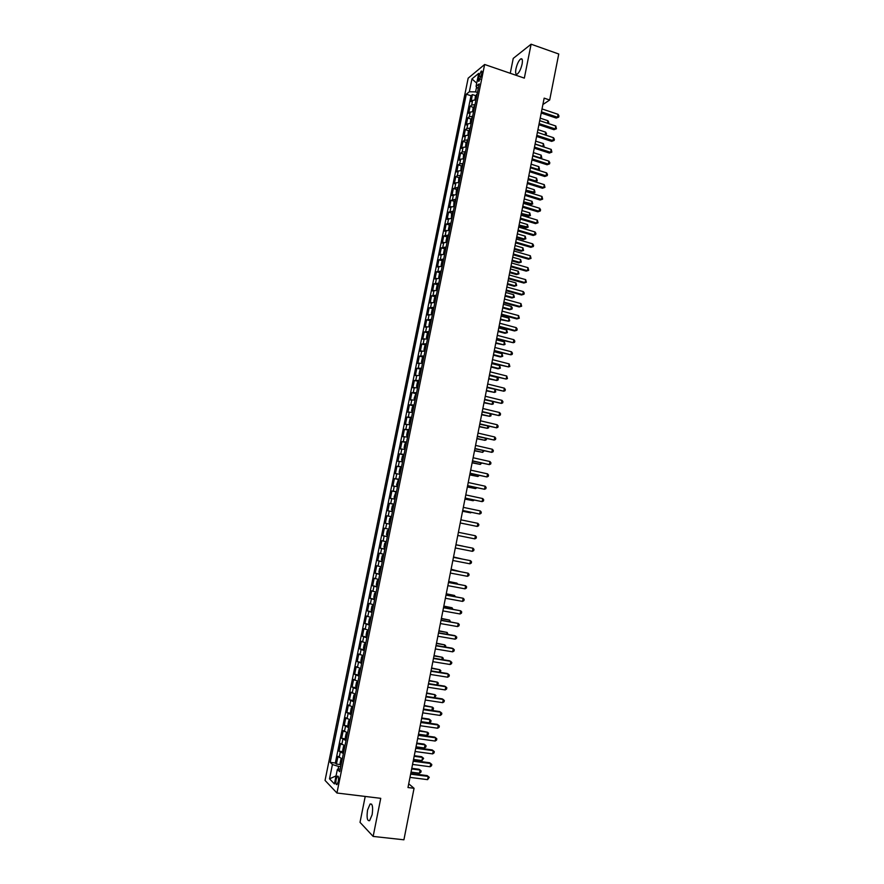 <?xml version="1.0" encoding="UTF-8"?>
<svg xmlns="http://www.w3.org/2000/svg" width="884" height="884" viewBox="0 0 884 884"><rect width="100%" height="100%" fill="white"/><g stroke="black" fill="none" stroke-linecap="round" stroke-linejoin="round"><path stroke-width="1.33" d="M372.142 814.661C373.17 807.037 372.484 803.49 370.098 804.02L367.567 810.02C366.529 817.623 367.214 821.17 369.623 820.661L372.142 814.661M522.101 64.101C522.787 60.001 522.333 58.267 520.753 58.885C518.731 60.565 517.129 63.891 515.947 68.841C515.25 72.941 515.703 74.676 517.295 74.068C519.306 72.389 520.908 69.074 522.101 64.101M338.285 781.467C338.837 777.633 338.55 775.865 337.423 776.185L336.152 779.312C335.6 783.147 335.887 784.904 337.014 784.605L338.285 781.467M365.214 796.44L360.02 822.341L373.147 836.419L403.911 839.8L414.055 788.296L408.728 783.81M468.166 78.179L325.047 780.417L336.948 793.014L484.642 64.488L468.166 78.179M484.642 64.488L524.334 78.124L531.107 44.2L513.239 58.399L510.256 73.295M475.968 99.892L472.631 100.367L471.028 101.605L472.454 94.61L475.769 95.715M475.017 104.588L471.68 105.052L470.089 106.268L473.415 107.373M470.089 106.268L468.664 113.274L470.255 112.08L473.592 111.627M471.205 123.395L467.868 123.815L466.288 124.964L467.713 117.948L471.062 119.042M468.818 135.175L465.481 135.572L463.901 136.689L465.338 129.65L468.708 130.744M466.421 146.987L463.083 147.341L461.514 148.424L462.951 141.374L466.343 142.457M464.023 158.811L460.686 159.142L459.127 160.181L460.564 153.12L463.978 154.192M461.57 170.656L458.288 170.966L456.741 171.96L458.177 164.888L461.603 165.96M459.205 182.535L455.89 182.8L454.343 183.762L455.779 176.678L459.227 177.739M456.796 194.436L451.934 195.585L453.382 188.48L456.851 189.541M454.376 206.348L449.525 207.431L450.973 200.314L454.475 201.364M451.956 218.282L447.116 219.287L448.564 212.171L452.089 213.21M449.525 230.249L444.696 231.177L446.155 224.05L449.691 225.088M447.094 242.227L442.276 243.089L443.735 235.94L447.304 236.978M444.663 254.238L439.856 255.023L441.315 247.863L444.906 248.89M442.221 266.261L437.425 266.979L438.884 259.808L442.508 260.824M439.779 278.316L434.994 278.957L436.453 271.764L440.099 272.78M438.597 284.14L436.994 285.764L436.254 289.377L437.282 290.383L432.552 290.958L434.022 283.753L437.691 284.758M434.873 302.483L430.11 302.98L431.58 295.764L435.282 296.759M432.42 314.605L427.668 315.024L429.138 307.798L432.862 308.792M429.956 326.737L425.215 327.091L426.685 319.842L430.442 320.837M427.491 338.904L422.751 339.18L424.232 331.92L428.022 332.903M425.016 351.092L420.298 351.291L421.767 344.02L425.591 344.992M422.541 363.302L417.834 363.423L419.314 356.142L423.16 357.114M420.055 375.534L415.358 375.578L416.839 368.285L420.718 369.247M417.568 387.789L412.883 387.756L414.364 380.452L418.287 381.402M415.082 400.065L410.408 399.966L411.889 392.64L415.845 393.59L414.099 398.551L415.16 399.667M412.585 412.375L407.922 412.187L409.414 404.85L413.414 405.8M410.088 424.696L405.436 424.442L406.927 417.082L411.204 418.088M407.579 437.05L402.938 436.707L404.43 429.337L408.938 430.375M405.071 449.415L400.441 449.006L401.944 441.624L406.441 442.641M402.563 461.813L397.933 461.315L399.435 453.923L403.955 454.928M400.043 474.233L395.424 473.658L396.938 466.255L401.458 467.238M397.513 486.675L392.916 486.023L394.419 478.609L398.949 479.57M394.982 499.14L390.397 498.41L391.91 490.974L396.452 491.935M392.452 511.626L387.877 510.819L389.391 503.372L393.933 504.311M389.91 524.146L385.347 523.262L386.872 515.792L391.424 516.72M388.894 529.151L384.341 528.234L382.816 535.715L387.38 536.621M386.352 541.704L381.8 540.71L380.286 548.202L384.86 549.086M383.8 554.279L379.269 553.196L377.744 560.699L382.319 561.572M381.247 566.865L376.728 565.716L375.192 573.23L379.788 574.081M378.683 579.484L374.175 578.246L372.639 585.783L377.236 586.622M376.12 592.136L371.623 590.81L370.087 598.357L374.694 599.186M373.556 604.8L369.059 603.396L367.523 610.966L372.142 611.772M370.982 617.485L366.506 616.004L364.959 623.585L369.578 624.38M368.396 630.204L363.932 628.646L362.396 636.237L366.904 636.988M365.81 642.944L361.357 641.298L359.821 648.911L364.009 649.596M363.225 655.707L358.782 653.983L357.235 661.608L361.843 662.514M360.628 668.503L356.208 666.691L354.65 674.326L358.727 674.967M358.031 681.321L353.611 679.42L352.064 687.078L356.119 687.686M355.423 694.15L351.025 692.183L349.467 699.841L353.501 700.437M352.815 707.023L348.429 704.957L346.871 712.637L350.882 713.222M350.208 719.908L345.821 717.764L344.263 725.455L348.263 726.018M347.589 732.825L343.213 730.593L341.655 738.306L345.633 738.847M344.959 745.753L340.605 743.444L339.036 751.168L343.003 751.698M542.898 104.522L549.682 100.014L544.157 98.146L407.988 787.534L414.055 788.296M478.951 76.024L478.421 78.632C478.067 80.72 478.255 81.593 479.006 81.24L481.78 73.715C482.134 71.637 481.946 70.775 481.194 71.118L478.951 76.024L481.15 76.764M340.274 768.881L337.368 769.4L339.699 771.699L479.216 83.881L476.056 86.4L478.233 88.743M337.368 769.4L334.417 783.92L329.522 778.826L332.428 764.538L330.196 762.351L466.299 94.201L469.338 91.77L471.946 78.919L478.708 73.361L476.056 86.4M472.454 94.61L470.995 95.759L335.334 763.025L336.417 764.063L340.362 764.572M342.274 758.98L337.986 756.328L336.417 764.063M343.379 753.533L339.036 751.168M346.009 740.582L341.655 738.306M348.627 727.654L344.263 725.455M351.246 714.747L346.871 712.637M353.865 701.874L349.467 699.841M356.473 689.012L352.064 687.078M359.07 676.183L354.65 674.326M361.666 663.387L357.235 661.608M364.263 650.602L359.821 648.911M366.849 637.85L362.396 636.237M369.435 625.121L364.959 623.585M372.009 612.413L367.523 610.966M374.584 599.728L370.087 598.357M377.148 587.075L372.639 585.783M379.711 574.434L375.192 573.23M382.275 561.826L377.744 560.699M384.827 549.24L380.286 548.202M387.369 536.676L382.816 535.715M386.872 515.792L391.435 516.632M389.391 503.372L393.977 504.134M391.91 490.974L396.507 491.659M394.419 478.609L399.027 479.205M396.938 466.255L401.546 466.774M399.435 453.923L404.065 454.376M401.944 441.624L406.574 441.989M404.43 429.337L409.082 429.635M406.927 417.082L411.59 417.303M409.414 404.85L414.088 404.983M411.889 392.64L416.574 392.695M414.364 380.452L419.06 380.44M416.839 368.285L421.546 368.197M419.314 356.142L424.022 355.976M421.767 344.02L426.497 343.777M424.232 331.92L428.972 331.611M426.685 319.842L431.436 319.456M429.138 307.798L433.889 307.323M431.58 295.764L436.353 295.223M434.022 283.753L438.796 283.145M436.453 271.764L441.249 271.079M438.884 259.808L443.691 259.045M441.315 247.863L446.122 247.034M443.735 235.94L448.553 235.033M446.155 224.05L450.984 223.066M448.564 212.171L453.415 211.121M450.973 200.314L455.824 199.198M453.382 188.48L458.243 187.286M455.779 176.678L457.326 175.695L460.652 175.408M458.177 164.888L459.735 163.871L463.061 163.551M460.564 153.12L462.133 152.059L465.459 151.716M462.951 141.374L464.52 140.28L467.857 139.893M465.338 129.65L466.907 128.511L470.244 128.103M467.713 117.948L469.293 116.776L472.642 116.334M476.587 86.975L475.592 91.892L469.338 91.77M477.471 92.511L475.592 91.892M531.107 44.2L558.754 54.012L549.682 100.014M373.147 836.419L380.739 798.329L336.948 793.014M337.423 776.174L338.185 776.274M340.705 766.704L338.66 766.439L338.086 769.279M470.995 95.759L466.299 94.201M335.334 763.025L330.196 762.351M332.428 764.538L338.66 766.439M476.708 83.184L471.946 78.919M329.522 778.826L336.053 775.898M541.218 113.041L556.235 118.069L557.528 117.263L541.45 111.87M558.102 114.345L558.953 115.937L558.721 117.108L557.528 117.263L558.102 114.345L542.025 108.942M558.721 117.108L556.235 118.069M474.885 99.837L475.459 96.234L477.139 94.135M476.686 96.367L476.399 97.77M547.439 123.23L547.925 120.721L540.212 118.147M547.925 120.721L548.776 122.268L548.356 123.539M538.909 124.732L553.948 129.705L555.24 128.931L539.13 123.594M555.815 126.014L556.445 128.766L555.24 128.931L555.815 126.014L539.715 120.666M556.445 128.766L553.948 129.705M536.588 136.445L551.66 141.374L552.942 140.622L536.809 135.34M553.517 137.705L554.379 139.274L554.146 140.445L552.942 140.622L553.517 137.705L537.395 132.401M554.146 140.445L551.66 141.374M534.279 148.18L549.362 153.065L550.644 152.335L534.488 147.109M551.218 149.407L551.859 152.136L550.644 152.335L551.218 149.407L535.063 144.158M551.859 152.136L549.362 153.065M531.958 159.938L547.074 164.767L548.345 164.081L532.157 158.899M548.92 161.142L549.793 162.689L549.561 163.86L548.345 164.081L548.92 161.142L532.743 155.949M549.561 163.86L547.074 164.767M472.564 111.583L473.084 107.914L474.763 105.848M474.31 108.08L474.023 109.483M545.13 134.943L545.671 132.169L537.936 129.617M545.671 132.169L546.522 133.716L545.793 135.164M546.301 134.865L545.317 135.009M470.233 123.34L470.708 119.616L472.387 117.583M471.835 119.837L471.647 121.219M535.096 143.993L542.853 146.512L543.417 143.639L535.671 141.12M542.654 146.622L544.047 146.324L543.074 146.766M543.417 143.639L544.047 146.324M467.901 135.119L468.332 131.34L470.001 129.34M469.548 131.572L469.26 132.987M532.82 155.518L540.588 158.015L541.152 155.142L533.395 152.634M540.08 158.302L541.782 157.805L540.345 158.391M541.152 155.142L541.782 157.805M465.559 146.921L465.945 143.086L467.614 141.108M467.061 143.374L466.874 144.766M530.544 167.065L538.323 169.529L538.886 166.656L531.118 164.181M537.472 169.993L539.516 169.319L537.605 170.037M538.886 166.656L539.516 169.319M529.626 171.717L544.765 176.502L546.036 175.839L529.825 170.7M546.61 172.888L547.483 174.424L547.251 175.607L546.036 175.839L546.61 172.888L530.411 167.75M547.251 175.607L544.765 176.502M463.205 158.755L463.559 154.866L465.216 152.91M464.763 155.153L464.476 156.578M528.256 178.634L536.047 181.076L536.61 178.181L528.831 175.739M534.853 181.706L537.251 180.844L534.853 181.706M536.61 178.181L537.251 180.844M527.295 183.518L542.456 188.248L543.726 187.607L527.494 182.535M544.301 184.668L544.953 187.364L543.726 187.607L544.301 184.668L528.068 179.574M544.953 187.364L542.456 188.248M460.84 170.601L461.161 166.656L462.818 164.733M525.792 191.154L532.555 193.253L533.77 192.635L534.345 189.74L526.544 187.32M462.365 166.977L462.078 168.402M525.969 190.215L534.986 192.392L532.555 193.253M534.345 189.74L534.986 192.392M524.963 195.342L540.146 200.027L541.406 199.408L525.151 194.392M541.991 196.458L542.632 199.154L541.406 199.408L541.991 196.458L525.737 191.43M542.632 199.154L540.146 200.027M458.476 182.469L458.763 178.469L460.42 176.568M523.505 202.734L530.278 204.801L531.494 204.215L532.058 201.32L524.256 198.922M459.945 178.877L459.669 180.248M523.682 201.828L532.709 203.961L530.278 204.801M532.058 201.32L532.709 203.961M522.621 207.188L537.837 211.817L539.096 211.232L522.798 206.27M539.671 208.281L540.555 209.773L540.323 210.956L539.096 211.232L539.671 208.281L523.383 203.298M540.323 210.956L537.837 211.817M456.1 194.37L456.365 190.303L458.011 188.436M521.206 214.326L527.991 216.381L529.207 215.818L529.781 212.911L521.958 210.547M457.558 190.69L457.26 192.115M521.383 213.453L530.422 215.541L527.991 216.381M529.781 212.911L530.422 215.541M520.278 219.044L535.516 223.63L536.765 223.077L520.455 218.16M537.35 220.116L538.002 222.79L536.765 223.077L537.35 220.116L521.041 215.188M538.002 222.79L535.516 223.63M453.724 206.281L453.956 202.16L455.603 200.325M518.919 225.95L525.715 227.973L526.919 227.442L527.494 224.536L519.659 222.182M455.127 202.635L454.851 204.016M519.085 225.1L528.135 227.155L525.715 227.973M527.494 224.536L528.135 227.155M517.925 230.934L533.196 235.475L534.444 234.945L518.101 230.083M535.019 231.973L535.914 233.453L535.682 234.636L534.444 234.945L535.019 231.973L518.687 227.1M535.682 234.636L533.196 235.475M451.337 218.226L451.547 214.027L453.183 212.226M516.621 237.586L523.427 239.597L524.621 239.089L525.195 236.172L517.35 233.851M452.73 214.492L452.431 215.928M516.775 236.768L524.621 239.089L525.847 238.779L523.427 239.597M525.195 236.172L525.847 238.779M515.582 242.846L530.864 247.332L532.113 246.835L515.737 242.028M532.687 243.862L533.582 245.321L533.35 246.514L532.113 246.835L532.687 243.862L516.333 239.045M533.35 246.514L530.864 247.332M448.939 230.183L448.409 229.508L449.138 225.928L450.763 224.16M514.311 249.244L521.129 251.233L522.333 250.758L522.908 247.84L515.041 245.542M450.31 226.426L450.011 227.862M514.466 248.459L522.333 250.758L523.56 250.437L521.129 251.233M522.908 247.84L523.56 250.437M513.217 254.78L528.533 259.211L529.77 258.747L513.372 253.995M530.356 255.763L531.019 258.404L529.77 258.747L530.356 255.763L513.969 251.001M531.019 258.404L528.533 259.211M446.542 242.172L445.989 241.431L446.718 237.851L448.343 236.116M512.002 260.935L518.831 262.891L520.024 262.438L520.599 259.52L512.731 257.244M447.79 238.393L447.591 239.818M512.156 260.172L520.024 262.438L521.262 262.106L518.831 262.891M520.599 259.52L521.262 262.106M510.864 266.736L526.201 271.112L527.428 270.67L511.007 265.974M528.013 267.686L528.687 270.327L527.428 270.67L528.013 267.686L511.604 262.979M528.687 270.327L526.201 271.112M445.337 248.249L444.133 254.172L443.558 253.388L444.287 249.796L445.912 248.084M509.692 272.637L516.532 274.57L517.726 274.15L518.3 271.222L510.411 268.979M445.448 250.36L445.16 251.807M509.836 271.907L517.726 274.15L518.963 273.808L516.532 274.57M518.3 271.222L518.963 273.808M508.488 278.714L523.858 283.046L525.085 282.626L508.632 277.985M525.671 279.631L526.345 282.261L525.085 282.626L525.671 279.631L509.228 274.979M526.345 282.261L523.858 283.046M443.481 260.084L441.856 261.763L441.127 265.366L442.254 266.084M442.906 260.228L441.768 266.206M507.372 284.361L514.234 286.272L515.416 285.875L515.991 282.946L508.09 280.725M442.928 262.371L442.718 263.808M507.515 283.665L515.416 285.875L516.654 285.521L514.234 286.272M515.991 282.946L516.654 285.521M506.123 290.703L521.516 294.991L522.742 294.604L506.256 290.018M523.328 291.609L524.234 293.024L523.991 294.228L522.742 294.604L523.328 291.609L506.852 287.013M523.991 294.228L521.516 294.991M441.039 272.106L439.425 273.753L438.696 277.355L439.823 278.117M505.062 296.107L511.924 297.996L513.096 297.632L513.681 294.692L505.77 292.493M440.575 274.383L440.287 275.83M505.184 295.444L513.096 297.632L514.344 297.256L511.924 297.996M513.681 294.692L514.344 297.256M503.747 302.726L519.162 306.958L520.389 306.604L503.88 302.074M520.974 303.599L521.648 306.207L520.389 306.604L520.974 303.599L504.477 299.057M502.731 307.875L509.604 309.743L510.786 309.4L511.361 306.461L503.438 304.284M438.132 286.438L437.834 287.886M502.852 307.245L510.786 309.4L512.035 309.013L512.267 307.831L511.361 306.461M501.372 314.77L516.808 318.947L518.024 318.627L501.493 314.151M518.621 315.61L519.295 318.218L518.024 318.627L518.621 315.61L502.09 311.124M436.155 296.206L434.552 297.798L433.812 301.411L434.928 302.251M435.58 296.328L434.884 302.461M500.399 319.654L508.455 321.201L509.04 318.251L501.106 316.107M435.591 298.505L435.392 299.952M500.521 319.058L508.455 321.201L509.714 320.793L509.04 318.251M498.985 326.837L514.455 330.959L515.659 330.66L499.106 326.251M516.256 327.655L517.173 329.036L516.93 330.24L515.659 330.66L516.256 327.655L499.703 323.224M433.701 308.295L432.099 309.853L431.37 313.477L432.475 314.35M498.068 331.467L504.963 333.301L506.134 333.014L506.72 330.052L498.764 327.942M433.138 310.593L432.939 312.041M498.189 330.903L506.134 333.014L507.394 332.594L506.72 330.052M496.598 338.926L513.295 342.727L496.709 338.362M513.891 339.71L514.808 341.08L514.565 342.296L513.295 342.727L513.891 339.71L497.305 335.334M431.237 320.406L429.646 321.931L428.917 325.566L430.011 326.461M495.736 343.301L503.803 344.848L504.388 341.887L496.432 339.799M430.685 322.704L430.475 324.163M495.836 342.771L503.803 344.848L505.062 344.417L504.388 341.887M494.211 351.036L510.93 354.816L494.311 350.517M511.516 351.799L512.444 353.158L512.201 354.362L510.93 354.816L511.516 351.799L494.907 347.478M428.784 332.539L427.193 334.03L426.453 337.666L427.547 338.605M493.394 355.158L500.311 356.937L501.471 356.705L502.057 353.744L494.079 351.677M428.309 334.837L428.022 336.296M493.493 354.65L501.471 356.705L502.731 356.263L502.057 353.744M491.813 363.169L508.554 366.926L491.913 362.683M509.14 363.899L509.836 366.462L508.554 366.926L509.14 363.899L492.51 359.633M426.32 344.694L424.74 346.163L424 349.799L425.082 350.771M491.051 367.026L497.979 368.794L499.128 368.584L499.714 365.611L491.725 363.578M425.757 347.003L425.547 348.462M491.139 366.562L499.128 368.584L500.399 368.12L499.714 365.611M489.404 375.324L506.167 379.059L489.504 374.871M506.764 376.02L507.46 378.573L506.167 379.059L506.764 376.02L490.101 371.821M423.845 356.871L422.265 358.307L421.524 361.954L422.607 362.959M423.281 356.937L422.574 363.114M488.697 378.927L496.786 380.485L497.372 377.512L489.371 375.501M423.281 359.18L423.082 360.65M488.786 378.485L496.786 380.485L498.057 380.009L498.3 378.827L497.372 377.512M487.007 387.512L503.781 391.214L487.084 387.082M504.377 388.175L505.317 389.501L505.073 390.717L503.781 391.214L504.377 388.175L487.692 384.021M421.37 369.07L419.801 370.473L419.06 374.131L420.132 375.17M486.344 390.85L494.443 392.419L495.018 389.49M420.806 371.379L420.607 372.849M486.421 390.441L494.443 392.419L495.714 391.921L495.084 389.512M484.598 399.712L501.394 403.391L484.675 399.314M501.99 400.353L502.93 401.656L502.687 402.883L501.394 403.391L501.99 400.353L485.272 396.253M418.894 381.291L417.325 382.661L416.585 386.33L417.646 387.413M483.99 402.784L492.09 404.364L492.62 401.668M418.419 383.612L418.121 385.081M484.056 402.408L492.09 404.364L493.371 403.855L492.952 401.745M482.178 411.933L499.007 415.602L482.255 411.579M499.604 412.541L500.543 413.845L500.3 415.06L499.007 415.602L499.604 412.541L482.852 408.507M414.618 399.634L416.408 393.535M481.625 414.751L489.736 416.331L490.211 413.867M415.845 395.855L415.635 397.336M481.692 414.408L489.736 416.331L491.018 415.8L490.808 414.01M479.758 424.187L496.609 427.823L479.824 423.856M497.206 424.762L498.145 426.055L497.913 427.27L496.609 427.823L497.206 424.762L480.432 420.784M413.922 405.8L412.364 407.115L411.613 410.795L412.673 411.944M479.261 426.729L487.371 428.32L487.813 426.088M413.358 408.132L413.148 409.612M479.316 426.419L487.371 428.32L488.664 427.779L488.686 426.287M477.338 436.453L494.2 440.066L477.393 436.166M494.797 437.005L495.747 438.276L495.504 439.503L494.2 440.066L494.797 437.005L478.001 433.083M411.425 418.099L409.878 419.381L409.126 423.06L410.176 424.254M476.885 438.74L485.007 440.331L485.404 438.331M410.861 420.43L410.651 421.911M476.94 438.464L485.007 440.331L486.299 439.779L486.531 438.586M474.907 448.752L491.791 452.343L474.962 448.486M492.399 449.271L493.349 450.531L493.106 451.757L491.791 452.343L492.399 449.271L475.57 445.403M408.927 430.409L407.38 431.668L406.629 435.348L407.679 436.574M408.375 430.42L407.657 436.663M474.509 450.774L482.642 452.365L482.984 450.597M408.364 432.751L408.154 434.232M474.553 450.52L482.642 452.365L484.123 450.851M472.476 461.061L489.382 464.63L472.52 460.84M489.99 461.558L490.94 462.807L490.697 464.034L489.382 464.63L489.99 461.558L473.128 457.746M406.419 442.751L404.883 443.967L404.132 447.669L405.17 448.928M472.133 462.818L480.266 464.42L480.564 462.884M405.855 445.094L405.646 446.586M472.166 462.608L480.266 464.42L481.703 463.139M470.034 473.404L486.962 476.951L470.078 473.216M487.57 473.868L488.532 475.106L488.288 476.332L486.962 476.951L487.57 473.868L470.686 470.122M403.922 455.116L402.386 456.299L401.634 460L402.662 461.304M469.747 474.896L477.89 476.498L478.145 475.194M403.347 457.459L403.137 458.951M469.78 474.708L477.89 476.498L479.283 475.448M467.592 485.769L484.543 489.283L467.625 485.614M485.15 486.2L486.112 487.427L485.868 488.653L484.543 489.283L485.15 486.2L468.244 482.509M401.402 467.503L399.877 468.653L399.126 472.365L400.143 473.702M467.36 486.985L475.504 488.598L475.714 487.526M400.839 469.846L400.629 471.338M467.382 486.841L475.504 488.598L476.852 487.78M465.15 498.156L482.123 501.648L465.172 498.035M482.73 498.554L483.692 499.769L483.449 501.007L482.123 501.648L482.73 498.554L465.791 494.929M397.115 486.056L396.607 484.752L398.341 479.879L397.093 486.023M464.962 499.106L473.117 500.72L473.283 499.891M398.319 482.255L398.109 483.758M464.984 498.985L473.117 500.72L474.365 500.123M462.697 510.565L479.692 514.035L462.719 510.477M480.299 510.941L481.272 512.134L481.029 513.372L479.692 514.035L480.299 510.941L463.327 507.361M394.584 498.488L394.087 497.162L395.822 492.3L394.573 498.454M462.564 511.25L470.73 512.864L470.841 512.267M395.8 494.686L395.579 496.2M462.575 511.162L471.614 512.433M460.244 522.996L477.261 526.444L460.255 522.952M477.868 523.339L478.841 524.521L478.598 525.77L477.261 526.444L477.868 523.339L460.862 519.825M393.833 504.797L392.319 505.858L391.568 509.582L392.573 511.029M393.358 507.162L393.048 508.665M457.779 535.461L474.818 538.875L457.779 535.439M475.426 535.77L476.399 536.942L476.156 538.179L474.818 538.875L475.426 535.77L458.398 532.312M389.524 523.427L389.037 522.046L389.8 518.3L391.303 517.273M390.794 517.184L389.512 523.394M390.739 519.637L390.518 521.151M472.376 551.329L473.725 550.621L473.968 549.384L472.984 548.213L455.934 544.82L472.984 548.213L472.376 551.329L455.315 547.958M386.982 535.892L388.772 529.781L387.269 530.776L386.507 534.522L387.501 536.036M463.039 546.157L455.945 544.743L463.039 546.157M387.899 533.638L388.286 532.157M453.459 557.362L470.542 560.688L469.923 563.815L452.84 560.5M453.459 557.318L470.542 560.688L471.526 561.837L471.271 563.086L469.923 563.815M386.231 542.29L384.728 543.273L383.965 547.019L384.96 548.577M461.658 558.909L453.536 556.975M385.358 546.179L385.501 544.688M462.045 558.986L453.525 557.008M450.973 569.915L468.089 573.186L467.47 576.313L450.354 573.064M450.995 569.837L468.089 573.186L469.072 574.324L468.829 575.572L467.47 576.313M383.689 554.832L382.186 555.782L381.424 559.55L382.407 561.141M459.205 571.407L451.116 569.219M382.805 558.732L383.203 557.24M459.901 571.539L451.094 569.296M448.486 582.501L465.625 585.705L465.017 588.843L447.868 585.65M448.508 582.379L465.625 585.705L466.619 586.832L466.376 588.081L465.017 588.843M379.335 573.55L381.137 567.429L379.645 568.324L378.882 572.092L379.855 573.727M456.741 583.926L456.895 583.142L448.685 581.484M380.253 571.318L380.65 569.826M457.757 584.114L456.895 583.142L448.663 581.595M446 595.109L463.172 598.258L462.553 601.396L445.381 598.258M446.033 594.954L463.172 598.258L464.166 599.363L463.912 600.623L462.553 601.396M378.584 579.981L377.092 580.899L376.33 584.667L377.302 586.346M454.266 596.468L454.464 595.44L446.265 593.783M377.7 583.915L377.844 582.423M455.426 596.678L454.464 595.44L446.232 593.926M443.503 607.739L460.708 610.822L460.089 613.971L442.884 610.899M443.536 607.551L460.708 610.822L461.702 611.916L461.459 613.176L460.089 613.971M376.031 592.589L374.54 593.484L373.777 597.264L374.739 598.976M451.79 609.032L452.044 607.761L443.823 606.092M374.219 598.777L375.49 592.523M375.136 596.545L375.534 595.054M452.951 609.242L452.044 607.761L443.79 606.28M441.006 620.391L458.232 623.419L457.614 626.568L440.376 623.551M441.05 620.17L458.232 623.419L459.238 624.502L458.984 625.761L457.614 626.568M373.468 605.231L371.976 606.104L371.214 609.883L372.164 611.64M371.656 611.43L373.446 605.308M449.315 621.618L449.613 620.104L441.392 618.435M372.573 609.209L372.96 607.706M450.475 621.828L449.613 620.104L441.348 618.645M438.497 633.066L455.757 636.038L455.138 639.187L437.878 636.237M438.552 632.811L454.663 635.585L456.763 637.099L456.52 638.37L455.138 639.187M370.893 617.894L369.413 618.734L368.65 622.535L369.589 624.325M446.829 634.237L447.182 632.469L438.95 630.8M369.998 621.883L370.131 620.369M448 634.436L447.182 632.469L438.906 631.043M435.989 645.773L453.282 648.668L452.663 651.839L435.359 648.944M436.055 645.475L452.188 648.193L454.288 649.729L454.044 651L452.663 651.839M368.33 630.568L366.849 631.397L366.075 635.198L367.015 637.033M444.343 646.867L444.74 644.867L436.508 643.187M366.506 636.8L367.777 630.513M367.424 634.579L367.556 633.066M445.514 647.066L445.735 645.906L444.74 644.867L436.453 643.464M433.48 658.492L450.796 661.342L450.177 664.514L432.851 661.685M433.547 658.171L449.713 660.823L451.801 662.381L451.558 663.652L450.177 664.514M365.744 643.276L364.274 644.082L363.501 647.895L364.429 649.762M363.921 649.519L365.722 643.386M441.856 659.53L442.298 657.276L434.055 655.585M365.236 645.806L364.926 647.342M442.818 659.685L443.293 658.304L442.298 657.276L433.989 655.906M430.961 671.243L448.31 674.028L447.68 677.199L430.331 674.437M431.027 670.879L447.227 673.475L449.326 675.056L449.072 676.326L447.68 677.199M362.617 655.95L361.689 656.801L360.915 660.613L361.346 662.304L362.639 655.928M439.359 672.216L439.845 669.718L431.602 668.017M362.252 660.061L362.374 658.536M440.044 672.326L440.851 670.724L439.845 669.718L431.525 668.37M428.442 684.028L445.812 686.735L445.182 689.918L427.801 687.222M428.519 683.619L444.74 686.161L446.829 687.763L446.586 689.034L445.182 689.918M360.573 668.768L359.103 669.531L358.329 673.354L359.258 675.299M436.851 684.923L437.392 682.172L429.138 680.481M359.788 671.31L359.744 672.868M437.26 684.989L438.398 683.177L437.392 682.172L429.06 680.857M425.911 696.824L443.315 699.476L442.685 702.669L425.27 700.029M426 696.382L442.243 698.868L444.332 700.482L444.088 701.752L442.685 702.669M357.987 681.553L356.517 682.293L355.744 686.128L356.65 688.106M434.342 697.664L434.939 694.658L426.674 692.957M357.059 685.641L357.456 684.128M434.475 697.675L435.945 695.642L434.939 694.658L426.585 693.376M423.37 709.653L440.807 712.239L440.177 715.432L422.74 712.858M423.469 709.167L439.746 711.598L441.834 713.233L441.591 714.504L440.177 715.432M355.39 694.36L353.92 695.078L353.147 698.913L354.053 700.935M423.491 709.045L431.856 710.294L432.475 707.167L424.198 705.454M354.462 698.459L354.583 696.923M431.856 710.294L433.248 709.388L433.492 708.139L432.475 707.167L424.11 705.907M420.839 722.493L438.298 725.024L437.668 728.228L420.198 725.709M420.939 721.985L437.248 724.35L439.337 726.007L439.083 727.289L437.668 728.228M352.782 707.189L351.324 707.885L350.539 711.731L351.445 713.786M421.016 721.62L429.392 722.836L430.011 719.698L428.994 719.046L421.734 717.985M351.854 711.311L351.976 709.775M429.392 722.836L430.784 721.908L431.027 720.659L430.011 719.698L421.635 718.471M418.298 735.377L435.79 737.842L435.16 741.046L417.657 738.593M418.397 734.825L434.74 737.123L436.818 738.803L436.574 740.085L435.16 741.046M350.174 720.04L348.716 720.714L347.942 724.571L348.826 726.67M418.53 734.206L426.917 735.389L427.536 732.25L419.248 730.527M349.246 724.184L349.357 722.637M426.917 735.389L428.309 734.46L428.563 733.201L427.536 732.25L419.149 731.057M415.745 748.273L433.271 750.671L432.641 753.886L415.104 751.499M415.867 747.687L432.221 749.93L434.309 751.621L434.055 752.903L432.641 753.886M347.567 732.924L346.108 733.576L345.324 737.433L346.219 739.576M416.032 746.814L424.442 747.974L425.06 744.825L424.055 744.107L416.773 743.101M346.738 735.532L346.716 737.123M424.442 747.974L425.845 747.024L426.088 745.764L425.06 744.825L416.651 743.665M413.193 761.201L430.751 763.533L430.11 766.748L412.552 764.428M413.314 760.571L429.712 762.759L431.79 764.472L431.536 765.754L430.11 766.748M344.948 745.831L343.5 746.461L342.716 750.328L343.589 752.505M413.535 759.455L421.955 760.583L422.574 757.422L421.58 756.682L414.276 755.698M344.406 748.494L344.086 750.052M421.955 760.583L423.613 758.35L422.574 757.422L414.165 756.295M410.64 774.141L428.221 776.417L427.591 779.644L409.999 777.39M410.762 773.478L427.182 775.611L429.27 777.345L427.591 779.644M340.473 765.113L341.776 758.704L340.881 759.367L340.086 763.246L340.959 765.467M411.038 772.119L419.469 773.213L420.088 770.052L419.104 769.279L411.789 768.318M341.489 761.4L341.467 763.002M419.469 773.213L420.883 772.229L421.127 770.97L420.088 770.052L411.657 768.947M471.68 105.052L472.631 100.367M339.18 757.444L340.229 752.273M341.799 744.516L342.848 739.356M344.417 731.609L345.467 726.46M347.036 718.736L348.086 713.587M349.644 705.885L350.694 700.747M352.252 693.056L353.291 687.929M354.849 680.249L355.887 675.133M357.445 667.475L358.484 662.37M360.042 654.724L361.07 649.618M362.628 641.983L363.656 636.9M365.202 629.286L366.241 624.203M367.777 616.601L368.805 611.54M370.352 603.949L371.379 598.888M372.915 591.308L373.943 586.269M375.479 578.7L376.496 573.672M378.032 566.114L379.059 561.097M380.584 553.561L381.601 548.544M383.126 541.019L384.153 536.013M385.667 528.51L386.684 523.505M388.209 516.024L389.225 511.029M390.739 503.548L391.756 498.576M393.269 491.117L394.275 486.145M395.789 478.697L396.794 473.736M398.308 466.299L399.314 461.349M400.817 453.923L401.822 448.984M403.325 441.58L404.331 436.652M405.833 429.259L406.828 424.331M408.331 416.95L409.325 412.043M410.828 404.673L411.822 399.767M413.314 392.419L414.309 387.523M415.8 380.186L416.784 375.302M418.276 367.976L419.27 363.103M420.751 355.788L421.745 350.926M423.226 343.622L424.209 338.771M425.69 331.489L426.674 326.638M428.154 319.367L429.138 314.527M430.607 307.267L431.591 302.438M433.061 295.201L434.033 290.372M435.503 283.145L436.486 278.338M437.945 271.123L438.928 266.316M440.387 259.111L441.359 254.316M442.818 247.133L443.79 242.349M445.249 235.166L446.221 230.392M447.68 223.232L448.641 218.458M450.1 211.32L451.061 206.558M452.509 199.419L453.481 194.668M454.917 187.552L455.89 182.8M457.326 175.695L458.288 170.966M459.735 163.871L460.686 159.142M462.133 152.059L463.083 147.341M464.52 140.28L465.481 135.572M466.907 128.511L467.868 123.815M469.293 116.776L470.255 112.08M480.31 79.273L478.421 78.632M476.542 94.422L475.448 99.848M474.178 106.124L473.062 111.594M471.791 117.848L470.675 123.351M469.415 129.594L468.288 135.142M467.028 141.363L465.89 146.943M464.63 153.153L463.492 158.766M462.233 164.954L461.083 170.612M459.835 176.789L458.685 182.491M457.426 188.646L456.266 194.381M455.017 200.524L453.846 206.292M452.608 212.414L451.426 218.226M450.188 224.337L449.006 230.194M447.768 236.282L446.575 242.172M440.475 272.239L439.26 278.195M438.033 284.272L436.818 290.239M433.138 308.406L431.922 314.395M430.674 320.505L429.458 326.494M428.221 332.627L427.005 338.627M425.757 344.771L424.53 350.793M420.817 369.125L419.591 375.17M418.331 381.336L417.104 387.391M413.369 405.833L412.132 411.911M410.872 418.11L409.635 424.198M405.878 442.751L404.64 448.862M403.369 455.105L402.132 461.227M400.861 467.47L399.612 473.614M393.303 504.742L392.043 510.908M385.689 542.223L384.441 548.423M383.148 554.765L381.888 560.975M378.043 579.915L376.783 586.158M370.352 617.828L369.081 624.104M360.031 668.713L358.749 675.033M357.434 681.487L356.153 687.829M354.838 694.294L353.556 700.647M352.241 707.134L350.948 713.487M349.633 719.985L348.34 726.361M347.014 732.869L345.721 739.256M344.395 745.776L343.103 752.173M371.678 804.219L370.098 804.02M522.179 59.383L520.753 58.885M481.857 71.35L481.194 71.118"/></g></svg>
